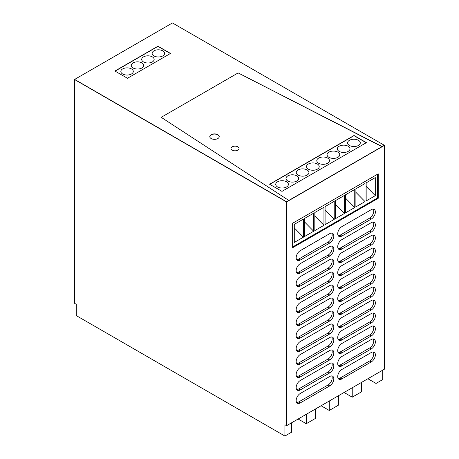 <?xml version="1.0" encoding="UTF-8"?>
<svg xmlns="http://www.w3.org/2000/svg" width="459" height="459" viewBox="0 0 459 459"><rect width="100%" height="100%" fill="white"/><g stroke="black" fill="none" stroke-linecap="round" stroke-linejoin="round"><path stroke-width="0.69" d="M338.375 395.773L338.375 405.188L329.246 410.455L321.099 405.75M329.246 410.455L329.246 401.046M74.662 79.407L286.548 201.736L382.089 146.576L238.141 72.918L161.207 117.332L288.791 200.44L384.338 145.279L172.452 22.95L74.662 79.407L286.548 201.926L74.662 79.596L74.662 303.37L76.292 304.311L76.292 315.603L284.913 436.05L284.913 424.759L286.548 425.7L384.338 369.237L384.338 145.469L286.548 201.926L286.548 425.7M315.396 409.044L315.396 418.453L306.268 423.72L306.268 414.311M352.231 387.775L352.231 397.184L344.078 392.479M376.024 374.039L376.024 383.449L382.708 379.593L382.708 370.178M378.227 198.305L378.227 173.841L292.658 223.24L292.658 247.705L378.227 198.305L377.573 197.927L292.658 246.953M369.667 347.974L371.297 348.915A5.76 3.328 120 0 0 375.06 343.837A5.76 3.328 120 0 0 374.177 339.218A5.76 3.328 120 0 0 371.297 339.505L341.8 356.534A5.76 3.328 120 0 0 338.031 361.612A5.76 3.328 120 0 0 338.914 366.23A5.76 3.328 120 0 0 341.8 365.943L340.171 365.003L369.667 347.974A5.76 3.328 120 0 0 373.247 338.949M371.297 348.915L341.8 365.943M369.667 360.958L371.297 361.899A5.76 3.328 120 0 0 375.06 356.821A5.76 3.328 120 0 0 374.177 352.202A5.76 3.328 120 0 0 371.297 352.489L341.8 369.524A5.76 3.328 120 0 0 338.031 374.601A5.76 3.328 120 0 0 338.914 379.214A5.76 3.328 120 0 0 341.8 378.933L340.171 377.992L369.667 360.958A5.76 3.328 120 0 0 373.247 351.938M371.297 361.899L341.8 378.933M369.667 334.984L371.297 335.925A5.76 3.328 120 0 0 375.06 330.847A5.76 3.328 120 0 0 374.177 326.234A5.76 3.328 120 0 0 371.297 326.515L341.8 343.55A5.76 3.328 120 0 0 338.031 348.628A5.76 3.328 120 0 0 338.914 353.246A5.76 3.328 120 0 0 341.8 352.96L340.171 352.019L369.667 334.984A5.76 3.328 120 0 0 373.247 325.965M371.297 335.925L341.8 352.96M369.667 322L371.297 322.941A5.76 3.328 120 0 0 375.06 317.863A5.76 3.328 120 0 0 374.177 313.245A5.76 3.328 120 0 0 371.297 313.531L341.8 330.566A5.76 3.328 120 0 0 338.031 335.644A5.76 3.328 120 0 0 338.914 340.257A5.76 3.328 120 0 0 341.8 339.976L340.171 339.035L369.667 322A5.76 3.328 120 0 0 373.247 312.981M371.297 322.941L341.8 339.976M369.667 309.016L371.297 309.957A5.76 3.328 120 0 0 375.06 304.879A5.76 3.328 120 0 0 374.177 300.261A5.76 3.328 120 0 0 371.297 300.547L341.8 317.576A5.76 3.328 120 0 0 338.031 322.654A5.76 3.328 120 0 0 338.914 327.273A5.76 3.328 120 0 0 341.8 326.986L340.171 326.045L369.667 309.016A5.76 3.328 120 0 0 373.247 299.991M371.297 309.957L341.8 326.986M369.667 296.026L371.297 296.967A5.76 3.328 120 0 0 375.06 291.89A5.76 3.328 120 0 0 374.177 287.277A5.76 3.328 120 0 0 371.297 287.558L341.8 304.592A5.76 3.328 120 0 0 338.031 309.67A5.76 3.328 120 0 0 338.914 314.289A5.76 3.328 120 0 0 341.8 314.002L340.171 313.061L369.667 296.026A5.76 3.328 120 0 0 373.247 287.007M371.297 296.967L341.8 314.002M369.667 283.042L371.297 283.983A5.76 3.328 120 0 0 375.06 278.906A5.76 3.328 120 0 0 374.177 274.287A5.76 3.328 120 0 0 371.297 274.574L341.8 291.608A5.76 3.328 120 0 0 338.031 296.686A5.76 3.328 120 0 0 338.914 301.299A5.76 3.328 120 0 0 341.8 301.018L340.171 300.077L369.667 283.042A5.76 3.328 120 0 0 373.247 274.023M371.297 283.983L341.8 301.018M369.667 270.058L371.297 270.999A5.76 3.328 120 0 0 375.06 265.922A5.76 3.328 120 0 0 374.177 261.303A5.76 3.328 120 0 0 371.297 261.59L341.8 278.619A5.76 3.328 120 0 0 338.031 283.696A5.76 3.328 120 0 0 338.914 288.315A5.76 3.328 120 0 0 341.8 288.028L340.171 287.087L369.667 270.058A5.76 3.328 120 0 0 373.247 261.033M371.297 270.999L341.8 288.028M369.667 257.069L371.297 258.01A5.76 3.328 120 0 0 375.06 252.932A5.76 3.328 120 0 0 374.177 248.319A5.76 3.328 120 0 0 371.297 248.6L341.8 265.635A5.76 3.328 120 0 0 338.031 270.712A5.76 3.328 120 0 0 338.914 275.331A5.76 3.328 120 0 0 341.8 275.044L340.171 274.103L369.667 257.069A5.76 3.328 120 0 0 373.247 248.049M371.297 258.01L341.8 275.044M369.667 244.085L371.297 245.026A5.76 3.328 120 0 0 375.06 239.948A5.76 3.328 120 0 0 374.177 235.329A5.76 3.328 120 0 0 371.297 235.616L341.8 252.651A5.76 3.328 120 0 0 338.031 257.728A5.76 3.328 120 0 0 338.914 262.341A5.76 3.328 120 0 0 341.8 262.06L340.171 261.119L369.667 244.085A5.76 3.328 120 0 0 373.247 235.065M371.297 245.026L341.8 262.06M369.667 231.101L371.297 232.042A5.76 3.328 120 0 0 375.06 226.964A5.76 3.328 120 0 0 374.177 222.345A5.76 3.328 120 0 0 371.297 222.632L341.8 239.661A5.76 3.328 120 0 0 338.031 244.739A5.76 3.328 120 0 0 338.914 249.357A5.76 3.328 120 0 0 341.8 249.071L340.171 248.13L369.667 231.101A5.76 3.328 120 0 0 373.247 222.076M371.297 232.042L341.8 249.071M369.667 218.111L371.297 219.052A5.76 3.328 120 0 0 375.06 213.974A5.76 3.328 120 0 0 374.177 209.361A5.76 3.328 120 0 0 371.297 209.643L341.8 226.677A5.76 3.328 120 0 0 338.031 231.755A5.76 3.328 120 0 0 338.914 236.374A5.76 3.328 120 0 0 341.8 236.087L340.171 235.146L369.667 218.111A5.76 3.328 120 0 0 373.247 209.092M371.297 219.052L341.8 236.087M328.105 384.952L329.734 385.893A5.76 3.328 120 0 0 333.504 380.815A5.76 3.328 120 0 0 332.62 376.196A5.76 3.328 120 0 0 329.734 376.483L300.238 393.518A5.76 3.328 120 0 0 296.474 398.596A5.76 3.328 120 0 0 297.357 403.214A5.76 3.328 120 0 0 300.238 402.927L298.608 401.986L328.105 384.952A5.76 3.328 120 0 0 331.685 375.932M329.734 385.893L300.238 402.927M328.105 371.968L329.734 372.909A5.76 3.328 120 0 0 333.504 367.831A5.76 3.328 120 0 0 332.62 363.212A5.76 3.328 120 0 0 329.734 363.499L300.238 380.528A5.76 3.328 120 0 0 296.474 385.606A5.76 3.328 120 0 0 297.357 390.225A5.76 3.328 120 0 0 300.238 389.943L298.608 389.002L328.105 371.968A5.76 3.328 120 0 0 331.685 362.949M329.734 372.909L300.238 389.943M328.105 358.984L329.734 359.925A5.76 3.328 120 0 0 333.504 354.847A5.76 3.328 120 0 0 332.62 350.228A5.76 3.328 120 0 0 329.734 350.515L300.238 367.544A5.76 3.328 120 0 0 296.474 372.622A5.76 3.328 120 0 0 297.357 377.241A5.76 3.328 120 0 0 300.238 376.954L298.608 376.013L328.105 358.984A5.76 3.328 120 0 0 331.685 349.959M329.734 359.925L300.238 376.954M328.105 345.994L329.734 346.935A5.76 3.328 120 0 0 333.504 341.857A5.76 3.328 120 0 0 332.62 337.239A5.76 3.328 120 0 0 329.734 337.526L300.238 354.56A5.76 3.328 120 0 0 296.474 359.638A5.76 3.328 120 0 0 297.357 364.257A5.76 3.328 120 0 0 300.238 363.97L298.608 363.029L328.105 345.994A5.76 3.328 120 0 0 331.685 336.975M329.734 346.935L300.238 363.97M328.105 333.01L329.734 333.951A5.76 3.328 120 0 0 333.504 328.874A5.76 3.328 120 0 0 332.62 324.255A5.76 3.328 120 0 0 329.734 324.542L300.238 341.571A5.76 3.328 120 0 0 296.474 346.648A5.76 3.328 120 0 0 297.357 351.267A5.76 3.328 120 0 0 300.238 350.986L298.608 350.039L328.105 333.01A5.76 3.328 120 0 0 331.685 323.991M329.734 333.951L300.238 350.986M328.105 320.026L329.734 320.967A5.76 3.328 120 0 0 333.504 315.89A5.76 3.328 120 0 0 332.62 311.271A5.76 3.328 120 0 0 329.734 311.558L300.238 328.587A5.76 3.328 120 0 0 296.474 333.664A5.76 3.328 120 0 0 297.357 338.283A5.76 3.328 120 0 0 300.238 337.996L298.608 337.055L328.105 320.026A5.76 3.328 120 0 0 331.685 311.001M329.734 320.967L300.238 337.996M328.105 307.037L329.734 307.978A5.76 3.328 120 0 0 333.504 302.9A5.76 3.328 120 0 0 332.62 298.281A5.76 3.328 120 0 0 329.734 298.568L300.238 315.603A5.76 3.328 120 0 0 296.474 320.68A5.76 3.328 120 0 0 297.357 325.299A5.76 3.328 120 0 0 300.238 325.012L298.608 324.071L328.105 307.037A5.76 3.328 120 0 0 331.685 298.017M329.734 307.978L300.238 325.012M328.105 294.053L329.734 294.994A5.76 3.328 120 0 0 333.504 289.916A5.76 3.328 120 0 0 332.62 285.297A5.76 3.328 120 0 0 329.734 285.584L300.238 302.613A5.76 3.328 120 0 0 296.474 307.691A5.76 3.328 120 0 0 297.357 312.309A5.76 3.328 120 0 0 300.238 312.022L298.608 311.082L328.105 294.053A5.76 3.328 120 0 0 331.685 285.033M329.734 294.994L300.238 312.022M328.105 281.069L329.734 282.01A5.76 3.328 120 0 0 333.504 276.932A5.76 3.328 120 0 0 332.62 272.313A5.76 3.328 120 0 0 329.734 272.6L300.238 289.629A5.76 3.328 120 0 0 296.474 294.707A5.76 3.328 120 0 0 297.357 299.325A5.76 3.328 120 0 0 300.238 299.038L298.608 298.098L328.105 281.069A5.76 3.328 120 0 0 331.685 272.044M329.734 282.01L300.238 299.038M328.105 268.079L329.734 269.02A5.76 3.328 120 0 0 333.504 263.942A5.76 3.328 120 0 0 332.62 259.324A5.76 3.328 120 0 0 329.734 259.61L300.238 276.645A5.76 3.328 120 0 0 296.474 281.723A5.76 3.328 120 0 0 297.357 286.341A5.76 3.328 120 0 0 300.238 286.055L298.608 285.114L328.105 268.079A5.76 3.328 120 0 0 331.685 259.06M329.734 269.02L300.238 286.055M328.105 255.095L329.734 256.036A5.76 3.328 120 0 0 333.504 250.958A5.76 3.328 120 0 0 332.62 246.34A5.76 3.328 120 0 0 329.734 246.626L300.238 263.655A5.76 3.328 120 0 0 296.474 268.733A5.76 3.328 120 0 0 297.357 273.352A5.76 3.328 120 0 0 300.238 273.065L298.608 272.124L328.105 255.095A5.76 3.328 120 0 0 331.685 246.076M329.734 256.036L300.238 273.065M328.105 242.111L329.734 243.052A5.76 3.328 120 0 0 333.504 237.974A5.76 3.328 120 0 0 332.62 233.356A5.76 3.328 120 0 0 329.734 233.637L300.238 250.671A5.76 3.328 120 0 0 296.474 255.749A5.76 3.328 120 0 0 297.357 260.368A5.76 3.328 120 0 0 300.238 260.081L298.608 259.14L328.105 242.111A5.76 3.328 120 0 0 331.685 233.086M329.734 243.052L300.238 260.081M291.597 422.779L291.597 432.194L284.913 436.05M361.353 382.508L361.353 391.917L352.231 397.184M306.268 423.72L298.115 419.015M376.024 383.449L367.877 378.744M354.021 135.491L269.594 184.237L281.981 191.386L366.408 142.646L354.021 135.491L366.248 142.738L354.021 135.68L269.76 184.329M157.948 46.193L170.501 53.439L127.47 78.282L114.922 71.036L157.948 46.193L170.335 53.531L157.948 46.382L115.083 71.128M211.163 134.883A4.728 2.725 0 0 0 209.78 136.719A4.728 2.725 0 0 1 211.163 134.883A4.728 2.725 0 0 1 216.241 134.275A4.728 2.725 0 0 1 219.23 136.719A4.728 2.725 0 0 0 216.241 134.275A4.728 2.725 0 0 0 211.163 134.883M338.22 365.559A5.76 3.328 120 0 0 340.171 365.003M338.22 378.543A5.76 3.328 120 0 0 340.171 377.992M338.22 352.569A5.76 3.328 120 0 0 340.171 352.019M338.22 339.585A5.76 3.328 120 0 0 340.171 339.035M338.22 326.601A5.76 3.328 120 0 0 340.171 326.045M338.22 313.612A5.76 3.328 120 0 0 340.171 313.061M338.22 300.628A5.76 3.328 120 0 0 340.171 300.077M338.22 287.644A5.76 3.328 120 0 0 340.171 287.087M338.22 274.654A5.76 3.328 120 0 0 340.171 274.103M338.22 261.67A5.76 3.328 120 0 0 340.171 261.119M338.22 248.68A5.76 3.328 120 0 0 340.171 248.13M338.22 235.696A5.76 3.328 120 0 0 340.171 235.146M296.657 402.537A5.76 3.328 120 0 0 298.608 401.986M296.657 389.553A5.76 3.328 120 0 0 298.608 389.002M296.657 376.564A5.76 3.328 120 0 0 298.608 376.013M296.657 363.58A5.76 3.328 120 0 0 298.608 363.029M296.657 350.596A5.76 3.328 120 0 0 298.608 350.039M296.657 337.606A5.76 3.328 120 0 0 298.608 337.055M296.657 324.622A5.76 3.328 120 0 0 298.608 324.071M296.657 311.638A5.76 3.328 120 0 0 298.608 311.082M296.657 298.648A5.76 3.328 120 0 0 298.608 298.098M296.657 285.664A5.76 3.328 120 0 0 298.608 285.114M296.657 272.68A5.76 3.328 120 0 0 298.608 272.124M296.657 259.691A5.76 3.328 120 0 0 298.608 259.14M348.151 151.395A6.34 3.661 0 0 0 350.01 148.808A6.34 3.661 0 0 0 346.097 145.428A6.34 3.661 0 0 0 339.19 146.22A6.34 3.661 0 0 0 337.331 148.808A6.34 3.661 0 0 0 341.244 152.187A6.34 3.661 0 0 0 348.151 151.395M337.887 157.322A6.34 3.661 0 0 0 339.74 154.735A6.34 3.661 0 0 0 335.827 151.355A6.34 3.661 0 0 0 328.919 152.147A6.34 3.661 0 0 0 327.066 154.735A6.34 3.661 0 0 0 330.979 158.12A6.34 3.661 0 0 0 337.887 157.322M327.617 163.255A6.34 3.661 0 0 0 329.476 160.667A6.34 3.661 0 0 0 325.563 157.282A6.34 3.661 0 0 0 318.655 158.08A6.34 3.661 0 0 0 316.796 160.667A6.34 3.661 0 0 0 320.709 164.047A6.34 3.661 0 0 0 327.617 163.255M317.353 169.182A6.34 3.661 0 0 0 319.206 166.594A6.34 3.661 0 0 0 315.293 163.209A6.34 3.661 0 0 0 308.385 164.006A6.34 3.661 0 0 0 306.532 166.594A6.34 3.661 0 0 0 310.445 169.973A6.34 3.661 0 0 0 317.353 169.182M307.082 175.108A6.34 3.661 0 0 0 308.936 172.521A6.34 3.661 0 0 0 305.023 169.142A6.34 3.661 0 0 0 298.115 169.933A6.34 3.661 0 0 0 296.262 172.521A6.34 3.661 0 0 0 300.175 175.9A6.34 3.661 0 0 0 307.082 175.108M296.812 181.035A6.34 3.661 0 0 0 298.671 178.448A6.34 3.661 0 0 0 294.758 175.068A6.34 3.661 0 0 0 287.85 175.86A6.34 3.661 0 0 0 285.991 178.448A6.34 3.661 0 0 0 289.904 181.833A6.34 3.661 0 0 0 296.812 181.035M286.548 186.968A6.34 3.661 0 0 0 288.401 184.38A6.34 3.661 0 0 0 284.488 180.995A6.34 3.661 0 0 0 277.58 181.793A6.34 3.661 0 0 0 275.727 184.38A6.34 3.661 0 0 0 279.64 187.76A6.34 3.661 0 0 0 286.548 186.968M349.46 140.293A6.34 3.661 0 0 0 347.601 142.881A6.34 3.661 0 0 0 351.514 146.26A6.34 3.661 0 0 0 358.422 145.469A6.34 3.661 0 0 0 360.281 142.881A6.34 3.661 0 0 0 356.368 139.502A6.34 3.661 0 0 0 349.46 140.293M377.573 197.927L377.573 174.213M294.288 224.371L294.288 242.438L303.416 237.165L303.416 219.098L294.288 224.371M304.558 218.444L304.558 236.511L313.681 231.238L313.681 213.171L304.558 218.444M314.822 212.511L314.822 230.579L323.951 225.312L323.951 207.244L314.822 212.511M325.092 206.584L325.092 224.652L334.221 219.385L334.221 201.317L325.092 206.584M366.162 182.871L366.162 200.939L375.29 195.672L375.29 177.604L366.162 182.871M355.897 188.798L355.897 206.866L365.025 201.599L365.025 183.531L355.897 188.798M345.627 194.731L345.627 212.798L354.755 207.525L354.755 189.458L345.627 194.731M335.363 200.658L335.363 218.725L344.485 213.452L344.485 195.385L335.363 200.658M294.288 227.888L303.416 237.165M304.558 221.961L313.681 231.238M314.822 216.028L323.951 225.312M325.092 210.102L334.221 219.385M366.162 186.388L375.29 195.672M355.897 192.315L365.025 201.599M345.627 198.248L354.755 207.525M335.363 204.175L344.485 213.452M162.756 55.929A6.225 3.592 0 0 0 164.58 53.393A6.225 3.592 0 0 0 160.736 50.071A6.225 3.592 0 0 0 153.954 50.851A6.225 3.592 0 0 0 152.136 53.393A6.225 3.592 0 0 0 155.974 56.709A6.225 3.592 0 0 0 162.756 55.929M122.662 68.919A6.225 3.592 0 0 0 120.837 71.461A6.225 3.592 0 0 0 124.682 74.777A6.225 3.592 0 0 0 131.463 73.997A6.225 3.592 0 0 0 133.288 71.461A6.225 3.592 0 0 0 129.444 68.139A6.225 3.592 0 0 0 122.662 68.919M133.093 62.894A6.225 3.592 0 0 0 131.268 65.436A6.225 3.592 0 0 0 135.112 68.758A6.225 3.592 0 0 0 141.894 67.978A6.225 3.592 0 0 0 143.719 65.436A6.225 3.592 0 0 0 139.875 62.114A6.225 3.592 0 0 0 133.093 62.894M143.524 56.87A6.225 3.592 0 0 0 141.699 59.412A6.225 3.592 0 0 0 145.543 62.734A6.225 3.592 0 0 0 152.325 61.954A6.225 3.592 0 0 0 154.149 59.412A6.225 3.592 0 0 0 150.305 56.096A6.225 3.592 0 0 0 143.524 56.87M237.894 150.127A4.033 2.329 0 0 0 239.076 148.481A4.033 2.329 0 0 0 236.586 146.329A4.033 2.329 0 0 0 232.191 146.834A4.033 2.329 0 0 0 231.009 148.481A4.033 2.329 0 0 0 233.499 150.632A4.033 2.329 0 0 0 237.894 150.127A4.033 2.329 0 0 0 239.076 148.481A4.033 2.329 0 0 0 236.586 146.329A4.033 2.329 0 0 0 232.191 146.834A4.033 2.329 0 0 0 231.009 148.481A4.033 2.329 0 0 0 233.499 150.632A4.033 2.329 0 0 0 237.894 150.127M216.223 139.163A4.728 2.725 0 0 0 212.787 139.163M211.163 134.694A4.728 2.725 0 0 0 209.78 136.621A4.728 2.725 0 0 0 212.695 139.14A4.728 2.725 0 0 0 217.847 138.549A4.728 2.725 0 0 0 219.23 136.621A4.728 2.725 0 0 0 216.315 134.103A4.728 2.725 0 0 0 211.163 134.694M366.248 142.738L354.021 135.68M384.338 145.279L382.089 146.765L238.141 72.918L161.207 117.332L288.791 200.44L286.548 201.736M170.335 53.531L157.948 46.382"/></g></svg>
